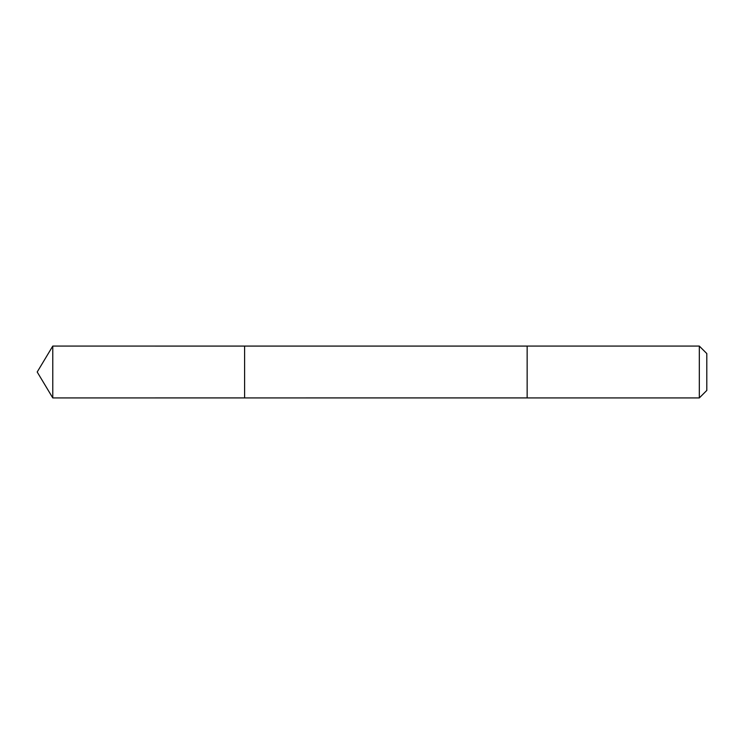 <?xml version="1.0" encoding="UTF-8"?>
<svg xmlns="http://www.w3.org/2000/svg" width="744" height="744" viewBox="0 0 744 744"><rect width="100%" height="100%" fill="white"/><g stroke="black" fill="none" stroke-linecap="round" stroke-linejoin="round"><path stroke-width="0.56" stroke-dasharray="3.72 2.79" d="M244.599 352.265L244.599 397.919L244.599 352.265M52.778 397.928L52.778 346.072M527.152 397.919L527.152 346.081M527.152 397.928L527.152 346.072M699.314 397.928L699.314 346.072M706.8 390.442L706.8 353.558"/><path stroke-width="1.12" d="M244.599 397.919L244.599 346.081L52.778 346.072L52.778 397.928L244.599 397.919L244.599 346.081L527.152 346.081L527.152 397.919L52.778 397.928L37.2 372L52.778 397.928M527.152 391.735L527.152 397.928L699.314 397.928L699.314 346.072L527.152 346.072L527.152 391.735M699.314 346.072L706.8 353.558L706.8 390.442L699.314 397.928M37.2 372L52.778 346.072"/></g></svg>
